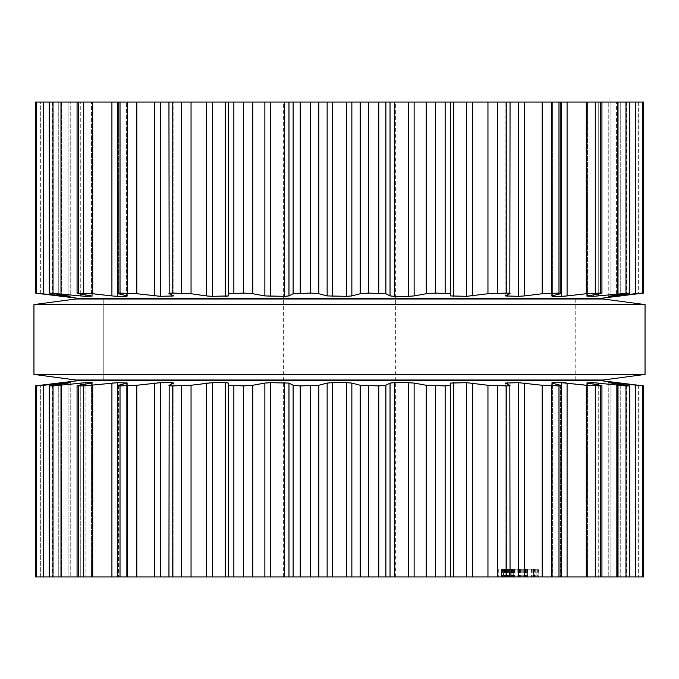 <?xml version="1.0" encoding="UTF-8"?>
<svg xmlns="http://www.w3.org/2000/svg" width="679" height="679" viewBox="0 0 679 679"><rect width="100%" height="100%" fill="white"/><g stroke="black" fill="none" stroke-linecap="round" stroke-linejoin="round"><path stroke-width="0.51" stroke-dasharray="3.4 2.55" d="M75.853 380.011L603.147 380.011L75.853 380.011M103.794 380.011L575.206 380.011L103.794 380.011L103.794 298.989L575.206 298.989L103.794 298.989L575.206 298.989L103.794 298.989L103.794 380.011L575.206 380.011L103.794 380.011L103.794 298.989M75.853 298.989L603.147 298.989L75.853 298.989M33.95 304.582L645.05 304.582L33.95 304.582M33.95 374.418L645.05 374.418L33.95 374.418M35.656 293.116L35.546 102.045L40.35 102.045L35.512 102.045L643.488 102.045L617.508 102.045L643.454 102.045L643.488 293.082M40.35 293.735L40.35 102.045L61.492 102.045L40.35 102.045L40.35 293.735L59.429 296.069M228.611 102.045L228.611 295.925L228.611 102.045M629.781 102.045L608.774 102.045L629.781 102.045L629.781 293.133L610.93 295.925L608.953 296.333L615.123 296.069M601.934 102.045L586.257 102.045L601.934 102.045L601.934 293.226L600.72 293.082C602.511 293.116 602.281 293.336 600.041 293.735L586.877 296.333L596.841 296.069M561.346 102.045L551.093 102.045L561.346 102.045L561.346 293.353L551.671 295.925L561.312 296.333L561.312 102.045L561.312 293.421M510.056 102.045L505.032 102.045L510.056 102.045L510.056 293.523L505.032 296.061L505.032 102.045L505.032 296.061M445.152 102.045L445.152 293.082L450.635 293.735L450.635 102.045L450.389 295.934L466.566 296.333L487.955 293.735L506.254 293.082C509.411 293.116 510.6 293.336 509.827 293.735L509.827 102.045L509.827 293.735M395.373 102.045L283.627 102.045L395.373 102.045L395.373 576.955L283.627 576.955L395.373 576.955M617.601 296.333L617.508 102.045L617.508 296.333L617.508 102.045L617.508 296.333L619.571 296.069M620.733 295.925L620.733 102.045L620.733 295.925L643.454 293.082L616.43 295.925L616.43 102.045L616.43 295.161M61.127 296.282L61.492 102.045L61.399 296.333M61.034 296.273L59.608 296.095M608.774 296.316L608.774 102.045L608.953 296.248M36.691 102.045L36.691 293.082L35.546 293.082M629.357 102.045L629.357 293.082L598.25 295.925L598.25 102.045L598.25 294.049M36.691 293.082L70.226 296.316L70.226 102.045L70.226 296.316M70.047 296.248L70.047 102.045L70.047 296.333L49.219 293.133L49.219 102.045M587.522 295.925L587.522 102.045L587.522 295.925L586.877 296.333L586.877 102.045L586.877 296.052M53.021 102.045L53.021 293.082L49.643 293.082L49.643 102.045M600.72 102.045L600.72 293.082L586.3 293.735L567.084 295.925L567.084 102.045M53.021 293.082L80.75 295.925L80.75 102.045L80.75 294.049M82.159 296.069L92.123 296.333L91.478 295.925L92.123 296.333L92.123 102.045L92.123 296.052M561.346 296.333L562.161 296.316M551.671 295.925L551.671 102.045L551.671 295.925L552.4 296.333L552.4 102.045L552.4 295.747M77.067 102.045L77.067 293.226L78.28 293.082C76.489 293.116 76.719 293.336 78.959 293.735L78.959 102.045L78.959 293.735L91.478 295.925L91.478 102.045L91.478 295.925M558.987 102.045L558.987 293.082C561.525 293.116 562.017 293.336 560.472 293.735L560.472 102.045L560.472 293.735M83.712 102.045L83.712 293.082L78.28 293.082L78.28 102.045M558.987 293.082L542.207 293.735L518.425 296.333L505.184 295.925L505.184 102.045L505.184 295.925M83.712 293.082L111.916 295.925L111.916 102.045M112.706 296.01L115.04 296.214M115.515 296.248L127.329 295.925L126.6 296.333L126.6 102.045L126.6 295.747M117.654 102.045L117.654 293.353L118.528 293.735L118.528 102.045L118.528 293.735L127.329 295.925L127.329 102.045L127.329 295.925M118.528 293.735C116.983 293.336 117.475 293.116 120.013 293.082L136.793 293.735L157.426 296.205M157.587 296.222L173.968 296.061L173.968 102.045L173.968 296.061M168.944 102.045L168.944 293.523L169.173 102.045L169.173 293.735L173.816 295.925L173.816 102.045L173.816 295.925M169.173 293.735C168.4 293.336 169.589 293.116 172.746 293.082L191.045 293.735L206.34 295.925L206.34 102.045M445.152 293.082L426.259 293.735L414.131 295.925L408.334 296.333L390.035 295.925L385.876 293.735L378.763 293.082L360.209 293.735L351.858 295.925L346.646 296.333L327.142 295.925L318.791 293.735L310.396 293.082L293.124 293.735L288.965 295.925L284.611 296.333L267.424 296.222M207.002 296.01L209.157 296.214M209.48 296.231L226.26 296.324M226.939 296.29L228.611 295.934L228.365 293.727L233.848 293.082L252.741 293.735L267.348 296.214M80.742 298.641L598.258 298.641M35.656 385.884L35.546 576.955L40.35 576.955L35.512 576.955L643.488 576.955L617.508 576.955L643.454 576.955L643.488 385.918M40.35 576.955L61.492 576.955L40.35 576.955L40.35 385.265L40.35 576.955M226.939 382.71L228.611 383.066L228.611 576.955L228.365 385.265L233.848 385.918L233.848 576.955M629.781 576.955L608.774 576.955L629.781 576.955L629.781 385.867L608.953 382.667L608.953 576.955L608.953 382.752M601.934 576.955L586.257 576.955L601.934 576.955L601.934 385.774L600.72 385.918C602.511 385.884 602.281 385.664 600.041 385.265L586.877 382.667L586.877 576.955L586.877 382.948M561.346 576.955L551.093 576.955L561.346 576.955L561.346 385.647L551.671 383.075L552.4 382.667L552.4 576.955L552.4 383.253M510.056 576.955L505.032 576.955L510.056 576.955L510.056 385.477L505.032 382.939L505.032 576.955L505.032 382.939M267.424 382.778L288.965 383.075L293.124 385.265L300.237 385.918L318.791 385.265L327.142 383.075L332.354 382.667L351.858 383.075L360.209 385.265L368.604 385.918L385.876 385.265L390.035 383.075L394.389 382.667L414.131 383.075L426.259 385.265L435.511 385.918L450.635 385.265L450.635 576.955L450.389 383.066L453.682 382.667L453.682 576.955M511.194 576.955L536.164 576.955L501.611 576.955L527.846 576.955L509.488 576.955L513.349 576.955L511.194 576.955L511.194 569.155L527.838 569.155L511.194 569.155L511.194 576.955M534.509 576.955L498.276 576.955L534.509 576.955L534.509 569.155L533.482 569.155L533.482 576.955M538.753 576.955L505.889 576.955L542.122 576.955L534.984 576.955L538.753 576.955L538.753 569.155L534.984 569.155L534.984 576.955M511.941 576.955L527.617 576.955L511.941 576.955L511.941 569.155L527.617 569.155L527.617 576.955L527.617 569.155L509.708 569.155L527.617 569.155L527.617 576.955L527.617 569.155L511.941 569.155L527.617 569.155L527.617 576.955L527.617 569.155L509.717 569.155L509.708 576.955L509.708 569.155L527.838 569.155L527.838 576.955L527.838 569.155L524.757 569.155L526.166 569.155L526.166 576.955L518.663 576.955L526.166 576.955L519.783 576.955L526.166 576.955L526.174 569.155L509.708 569.155L509.717 576.955L509.717 569.155L527.617 569.155L527.617 576.955L527.617 569.155L501.611 569.155L501.611 576.955L501.611 569.155L509.708 569.155L509.708 576.955L509.708 569.155L512.017 569.155L509.488 569.155L509.488 576.955L509.488 569.155L536.164 569.155L536.164 576.955L536.164 569.155L509.708 569.155L509.708 576.955L509.708 569.155L527.617 569.155L527.617 576.955L527.617 569.155L511.941 569.155L511.941 576.955M103.794 298.641L575.206 298.641L103.794 298.641M617.601 382.667L617.508 576.955L617.508 382.667L617.508 576.955L617.508 382.667L619.571 382.931M616.43 383.839L616.43 576.955L616.43 383.075L643.454 385.918L620.733 383.075L620.733 576.955L620.733 383.075M608.774 382.684L608.774 576.955L608.774 382.684L615.123 382.931M61.127 382.718L61.492 576.955L61.399 382.667M61.034 382.727L59.608 382.905M59.429 382.931L40.35 385.265M70.226 382.684L70.226 576.955L70.226 382.684L35.546 385.918M629.357 576.955L629.357 385.918L625.979 385.918L625.979 576.955M598.25 384.951L598.25 576.955L598.25 383.075L625.979 385.918M587.522 383.075L587.522 576.955L587.522 383.075L586.877 382.667L596.841 382.931M70.047 382.752L70.047 576.955L70.047 382.667L49.643 385.918L49.643 576.955M49.219 576.955L49.219 385.867L60.991 385.265L80.75 383.075L80.75 576.955L80.75 384.951M600.72 576.955L600.72 385.918L595.288 385.918L595.288 576.955M567.084 576.955L567.084 383.075L595.288 385.918M82.159 382.931L85.919 382.667L85.919 576.955L85.919 384.042M561.346 382.667L562.161 382.684M92.123 382.948L92.123 576.955L92.123 382.667L85.919 382.667M561.312 385.579L561.312 576.955L561.312 382.667L551.671 383.075L551.671 576.955L551.671 383.075M91.478 383.075L91.478 576.955L91.478 383.075L78.959 385.265C76.719 385.664 76.489 385.884 78.28 385.918L78.28 576.955M77.067 576.955L77.067 385.774L92.7 385.265L111.916 383.075L111.916 576.955M505.184 383.075L505.184 576.955L505.184 383.075L518.425 382.667L542.207 385.265L558.987 385.918C561.525 385.884 562.017 385.664 560.472 385.265L560.472 576.955L560.472 385.265M112.706 382.99L115.04 382.786M115.515 382.752L117.688 382.667L117.688 576.955L117.688 385.579M126.6 383.253L126.6 576.955L126.6 382.667L127.329 383.075L117.688 382.667M127.329 383.075L127.329 576.955L127.329 383.075L117.654 385.647L117.654 576.955M118.528 385.265L118.528 576.955L118.528 385.265C116.983 385.664 117.475 385.884 120.013 385.918L120.013 576.955M453.682 382.667L466.566 382.667L487.955 385.265L506.254 385.918C509.411 385.884 510.6 385.664 509.827 385.265L509.827 576.955L509.827 385.265M157.426 382.795L136.793 385.265L120.013 385.918M157.587 382.778L160.575 382.667L160.575 576.955M173.968 382.939L173.968 576.955L173.968 382.939L160.575 382.667M173.816 383.075L173.816 576.955L173.816 383.075L168.944 385.477L168.944 576.955M169.173 385.265L169.173 576.955L169.173 385.265C168.4 385.664 169.589 385.884 172.746 385.918L172.746 576.955M206.34 576.955L206.34 383.075L191.045 385.265L172.746 385.918M207.002 382.99L209.157 382.786M209.48 382.769L212.434 382.667L212.434 576.955M226.26 382.676L212.434 382.667M267.348 382.786L252.741 385.265L233.848 385.918M518.255 569.155L518.255 576.955L511.16 576.955L518.663 576.955L511.16 576.955L518.255 576.955L518.255 569.155L511.194 569.155L513.349 569.155L513.349 576.955L513.349 569.155L511.16 569.155L514.801 569.155L509.488 569.155L509.488 576.955L509.488 569.155L513.349 569.155L512.238 569.155L512.238 576.955L512.238 569.155L509.488 569.155L527.846 569.155L527.846 576.955L527.838 569.155L509.717 569.155L509.708 576.955L509.717 569.155L511.491 569.155L509.488 569.155L527.838 569.155L527.846 576.955L527.838 569.155L518.255 569.155L518.255 576.955L518.255 569.155L511.16 569.155L511.16 576.955L511.16 569.155L518.255 569.155L518.255 576.955M533.821 569.155L533.821 576.955L533.821 569.155M524.757 569.155L524.757 576.955M526.132 569.155L526.132 576.955M525.24 569.155L525.24 576.955M512.017 569.155L512.017 576.955M536.164 569.155L536.164 576.955L536.164 569.155M525.317 569.155L525.317 576.955M533.482 569.155L534.509 569.155M532.794 569.155L532.794 576.955M531.878 569.155L531.878 576.955M531.301 569.155L531.301 576.955M501.645 569.155L520.199 569.155L501.645 569.155L501.645 576.955M505.431 569.155L505.431 576.955M504.675 569.155L504.675 576.955M502.197 569.155L503.462 569.155L503.487 576.955L503.462 569.155L502.197 569.155L502.197 576.955M502.74 569.155L502.74 576.955M498.276 569.155L498.276 576.955M533.338 569.155L533.338 576.955M534.984 569.155L538.753 569.155M535.723 569.155L535.723 576.955M538.209 569.155L536.936 569.155L536.911 576.955L536.936 569.155L538.209 569.155L538.209 576.955M537.666 569.155L537.666 576.955M542.122 569.155L542.122 576.955M507.043 569.155L520.199 569.155L507.043 569.155L507.043 576.955M507.612 569.155L507.612 576.955M505.889 569.155L505.889 576.955M506.916 569.155L506.916 576.955M508.52 569.155L508.52 576.955M509.072 569.155L509.072 576.955M527.617 569.155L527.617 576.955L527.617 569.155M503.283 569.155L503.283 576.955L503.283 569.155M526.208 569.155L526.208 576.955M524.689 569.155L524.689 576.955M525.945 569.155L525.945 576.955M512.051 569.155L512.051 576.955M511.491 569.155L511.491 576.955M509.717 569.155L509.717 576.955M525.096 569.155L525.096 576.955M523.908 569.155L523.908 576.955M519.783 569.155L519.783 576.955L519.783 569.155L526.166 569.155L519.783 569.155L526.166 569.155L519.783 569.155L519.783 576.955L519.783 569.155M509.488 569.155L509.488 576.955M513.349 569.155L513.349 576.955M103.794 380.359L575.206 380.359L103.794 380.359M80.742 380.359L598.258 380.359M518.663 569.155L513.519 569.155L518.663 569.155L518.663 576.955L518.671 569.155L518.663 576.955M526.166 569.155L526.166 576.955M511.16 569.155L511.16 576.955M450.389 102.045L450.389 295.925L450.389 102.045M507.247 296.333L507.247 294.958M171.753 296.333L171.753 294.958M600.041 102.045L600.041 293.735L600.041 102.045M117.688 296.333L117.688 293.421M593.081 296.333L593.081 294.958M626.539 102.045L626.539 293.735L626.539 102.045M610.93 102.045L610.93 295.925L610.93 102.045M85.919 296.333L85.919 294.958M612.135 296.333L612.135 295.764M52.461 102.045L52.461 293.735L52.461 102.045M638.65 102.045L638.65 293.735L638.65 102.045M68.07 102.045L68.07 295.925L68.07 102.045M66.865 296.333L66.865 295.764M62.57 295.925L62.57 295.161M642.309 102.045L642.309 293.082M635.756 102.045L635.756 293.735M58.267 102.045L58.267 295.925L58.267 102.045M625.979 102.045L625.979 293.082M43.244 102.045L43.244 293.735M618.009 102.045L618.009 293.735M595.288 102.045L595.288 293.082M60.991 102.045L60.991 293.735M586.3 102.045L586.3 293.735M551.764 102.045L551.764 293.082M92.7 102.045L92.7 293.735M542.207 102.045L542.207 293.735M524.511 102.045L524.511 295.925M518.425 102.045L518.425 296.333M120.013 102.045L120.013 293.082M506.254 102.045L506.254 293.082M127.236 102.045L127.236 293.082M497.605 102.045L497.605 293.082M136.793 102.045L136.793 293.735M487.955 102.045L487.955 293.735M154.489 102.045L154.489 295.925M472.66 102.045L472.66 295.925M160.575 102.045L160.575 296.333M466.566 102.045L466.566 296.333M453.682 102.045L453.682 296.333M172.746 102.045L172.746 293.082M181.395 102.045L181.395 293.082M435.511 102.045L435.511 293.082M191.045 102.045L191.045 293.735M426.259 102.045L426.259 293.735M414.131 102.045L414.131 295.925M212.434 102.045L212.434 296.333M408.334 102.045L408.334 296.333M225.318 102.045L225.318 296.333M394.389 102.045L394.389 296.333M390.035 102.045L390.035 295.925M385.876 102.045L385.876 293.735M233.848 102.045L233.848 293.082M378.763 102.045L378.763 293.082M243.489 102.045L243.489 293.082M368.604 102.045L368.604 293.082M252.741 102.045L252.741 293.735M360.209 102.045L360.209 293.735M264.869 102.045L264.869 295.925M351.858 102.045L351.858 295.925M270.666 102.045L270.666 296.333M346.646 102.045L346.646 296.333M284.611 102.045L284.611 296.333M332.354 102.045L332.354 296.333M288.965 102.045L288.965 295.925M327.142 102.045L327.142 295.925M293.124 102.045L293.124 293.735M318.791 102.045L318.791 293.735M300.237 102.045L300.237 293.082M310.396 102.045L310.396 293.082M507.247 384.042L507.247 382.667M171.753 384.042L171.753 382.667M600.041 385.265L600.041 576.955L600.041 385.265M593.081 384.042L593.081 382.667M78.959 385.265L78.959 576.955L78.959 385.265M626.539 385.265L626.539 576.955L626.539 385.265M610.93 383.075L610.93 576.955L610.93 383.075M612.135 383.236L612.135 382.667M52.461 385.265L52.461 576.955L52.461 385.265M638.65 385.265L638.65 576.955L638.65 385.265M68.07 383.075L68.07 576.955L68.07 383.075M66.865 383.236L66.865 382.667M62.57 383.839L62.57 383.075M642.309 385.918L642.309 576.955M635.756 385.265L635.756 576.955M58.267 383.075L58.267 576.955L58.267 383.075M36.691 385.918L36.691 576.955M43.244 385.265L43.244 576.955M618.009 385.265L618.009 576.955M53.021 385.918L53.021 576.955M60.991 385.265L60.991 576.955M586.3 385.265L586.3 576.955M558.987 385.918L558.987 576.955M83.712 385.918L83.712 576.955M551.764 385.918L551.764 576.955M92.7 385.265L92.7 576.955M542.207 385.265L542.207 576.955M524.511 383.075L524.536 569.155M518.425 382.667L518.425 569.155M506.254 385.918L506.254 576.955M127.236 385.918L127.236 576.955M497.605 385.918L497.605 576.955M136.793 385.265L136.793 576.955M487.955 385.265L487.955 576.955M154.489 383.075L154.489 576.955M472.66 383.075L472.66 576.955M466.566 382.667L466.566 576.955M445.152 385.918L445.152 576.955M181.395 385.918L181.395 576.955M435.511 385.918L435.511 576.955M191.045 385.265L191.045 576.955M426.259 385.265L426.259 576.955M414.131 383.075L414.131 576.955M408.334 382.667L408.334 576.955M225.318 382.667L225.318 576.955M394.389 382.667L394.389 576.955M390.035 383.075L390.035 576.955M385.876 385.265L385.876 576.955M378.763 385.918L378.763 576.955M243.489 385.918L243.489 576.955M368.604 385.918L368.604 576.955M252.741 385.265L252.741 576.955M360.209 385.265L360.209 576.955M264.869 383.075L264.869 576.955M351.858 383.075L351.858 576.955M270.666 382.667L270.666 576.955M346.646 382.667L346.646 576.955M284.611 382.667L284.611 576.955M332.354 382.667L332.354 576.955M288.965 383.075L288.965 576.955M327.142 383.075L327.142 576.955M293.124 385.265L293.124 576.955M318.791 385.265L318.791 576.955M300.237 385.918L300.237 576.955M310.396 385.918L310.396 576.955M513.001 569.155L513.001 576.955L513.001 569.155M519.112 569.155L519.112 576.955L519.112 569.155M525.554 569.155L525.554 576.955L525.554 569.155M525.444 569.155L525.444 576.955L525.444 569.155M511.83 569.155L511.83 576.955L511.83 569.155M510.175 569.155L510.175 576.955L510.175 569.155M511.694 569.155L511.694 576.955L511.694 569.155M527.167 569.155L527.167 576.955M520.742 569.155L520.742 576.955M526.284 569.155L526.284 576.955M522.847 569.155L522.847 576.955M514.487 569.155L514.487 576.955M511.049 569.155L511.049 576.955M520.199 569.155L520.199 576.955L520.199 569.155M504.497 569.155L504.497 576.955M504.794 569.155L504.794 576.955M514.801 569.155L514.801 576.955L514.801 569.155M519.486 569.155L519.486 576.955M519.749 569.155L519.749 576.955M522.754 569.155L522.754 576.955L522.754 569.155M518.069 569.155L518.069 576.955M517.814 569.155L517.814 576.955M511.126 569.155L511.126 576.955M521.973 569.155L521.973 576.955M526.318 569.155L526.318 576.955M527.269 569.155L527.269 576.955M525.648 569.155L525.648 576.955M521.786 569.155L521.786 576.955M514.614 569.155L514.614 576.955M523.161 569.155L523.161 576.955L523.161 569.155M523.806 569.155L523.806 576.955L523.806 569.155M513.519 569.155L513.519 576.955L513.519 569.155M514.648 569.155L514.648 576.955M512.535 569.155L512.535 576.955M515.947 569.155L515.947 576.955M575.206 380.011L575.206 298.989M551.093 296.171L551.093 102.045L551.093 296.171M127.907 296.171L127.907 102.045L127.907 296.171M586.257 296.256L586.257 102.045L586.257 296.256M92.743 296.256L92.743 102.045L92.743 296.256M617.601 296.316L617.601 102.045M61.399 296.316L61.399 102.045M283.627 576.955L283.627 102.045M551.093 576.955L551.093 382.829L551.093 576.955M127.907 576.955L127.907 382.829L127.907 576.955M586.257 576.955L586.257 382.744L586.257 576.955M92.743 576.955L92.743 382.744L92.743 576.955M617.601 576.955L617.601 382.684M61.399 576.955L61.399 382.684"/><path stroke-width="1.02" d="M603.147 380.011L75.853 380.011L33.95 374.418L75.853 380.011L603.147 380.011L645.05 374.418L33.95 374.418L33.95 304.582L33.95 374.418L645.05 374.418L645.05 304.582L33.95 304.582L75.853 298.989L33.95 304.582L645.05 304.582L645.05 374.418L603.147 380.011M603.147 298.989L75.853 298.989L603.147 298.989L645.05 304.582L603.147 298.989M642.309 102.045L642.309 293.082L643.454 293.082L643.488 102.045L35.512 102.045L35.546 293.082L66.865 296.333L70.081 296.333L68.07 295.925L49.643 293.082L82.159 296.069M450.635 102.045L450.635 293.71L450.635 102.045M368.604 102.045L368.604 293.082L385.876 293.735L390.035 295.925L394.389 296.333L408.385 296.333M368.604 293.082L360.209 293.735L351.858 295.925L346.646 296.333L327.142 295.925L318.791 293.735L310.396 293.082L293.124 293.735L288.965 295.925L284.611 296.333L264.869 295.925L252.741 293.735L243.489 293.082L228.365 293.735L228.365 102.045L228.365 293.71M414.131 102.045L414.131 295.925L408.334 296.333L408.334 102.045M414.131 295.925L426.259 293.735L435.511 293.082L450.635 293.727M450.635 293.735L450.389 295.925L466.566 296.333L487.955 293.735L506.254 293.082C509.411 293.116 510.6 293.336 509.827 293.735L510.056 102.045M212.434 102.045L212.434 296.333L228.611 295.934L228.365 293.735M509.827 293.735L505.184 295.925L518.467 296.333M212.434 296.333L207.002 296.01M524.511 102.045L524.511 295.925L518.425 296.333L518.425 102.045M191.045 102.045L191.045 293.735L206.34 295.925L206.34 102.045M524.511 295.925L542.207 293.735L558.987 293.082C561.525 293.116 562.017 293.336 560.472 293.735L561.346 293.353L561.346 102.045M191.045 293.735L172.746 293.082C169.589 293.116 168.4 293.336 169.173 293.735L168.944 102.045M173.968 296.061L169.173 293.735M560.472 293.735L551.671 295.925L552.4 296.333L551.671 295.925M173.816 295.925L160.575 296.333L136.793 293.735L120.013 293.082C117.475 293.116 116.983 293.336 118.528 293.735L117.654 293.353L117.654 102.045M552.4 295.747L552.4 296.333L561.346 296.333M564.105 296.205L567.084 295.925L561.312 296.333L561.312 293.421M567.084 102.045L567.084 295.925L586.3 293.735L600.72 293.082C602.511 293.116 602.281 293.336 600.041 293.735L587.522 295.925M601.934 102.045L601.934 293.226L600.72 293.082L600.72 102.045M127.329 295.925L126.6 296.333L127.329 295.925L118.528 293.735M117.688 293.421L117.688 296.333L126.6 296.333L126.6 295.747M586.877 296.052L593.081 296.333L629.357 293.082L608.774 296.316M117.688 296.333L112.706 296.01M92.7 102.045L92.7 293.735L111.916 295.925L111.916 102.045M92.7 293.735L77.067 293.226L77.067 102.045M78.28 102.045L78.28 293.082C76.489 293.116 76.719 293.336 78.959 293.735L91.478 295.925M629.781 102.045L629.781 293.133L629.357 102.045M85.919 294.958L85.919 296.333L92.123 296.052M608.953 296.248L642.309 293.082M85.919 296.333L80.75 295.925L80.75 294.049M49.643 102.045L49.219 293.133L49.219 102.045M40.35 293.735L80.742 298.641L598.258 298.641L643.488 293.082L643.488 102.045L643.488 293.082M620.733 295.925L619.571 296.069M35.546 293.082L35.512 102.045L35.512 293.082M615.123 296.069L616.43 295.925L616.43 295.161M596.841 296.069L598.25 295.925L598.25 294.049M562.161 296.316L563.943 296.222M115.04 296.214L115.515 296.248M226.26 296.324L226.939 296.29M615.123 382.931L643.454 385.918L643.488 576.955L35.512 576.955L35.546 385.918L36.691 385.918L36.691 576.955M450.635 576.955L450.635 385.273L450.635 576.955M228.365 385.29L228.365 576.955L228.365 385.265L243.489 385.918L252.741 385.265L264.869 383.075L270.666 382.667L288.965 383.075L293.124 385.265L300.237 385.918L318.791 385.265L327.142 383.075L332.354 382.667L346.646 382.667L351.858 383.075L360.209 385.265L378.763 385.918L378.763 576.955M551.671 383.075L552.4 382.667L551.671 383.075L560.472 385.265C562.017 385.664 561.525 385.884 558.987 385.918L542.207 385.265L518.425 382.667L505.184 383.075L509.827 385.265C510.6 385.664 509.411 385.884 506.254 385.918L487.955 385.265L466.566 382.667L450.389 383.075L450.635 385.265L445.152 385.918L426.259 385.265L414.131 383.075L408.334 382.667L394.389 382.667L390.035 383.075L385.876 385.265L378.763 385.918M509.827 385.265L510.056 576.955M228.365 385.265L228.611 383.066L225.318 382.667L225.318 576.955M168.944 576.955L169.173 385.265C168.4 385.664 169.589 385.884 172.746 385.918L191.045 385.265L212.434 382.667L225.318 382.667M560.472 385.265L561.346 385.647L561.346 576.955M169.173 385.265L173.968 382.939M173.816 383.075L171.753 382.667L171.753 384.042M117.654 576.955L117.654 385.647L118.528 385.265C116.983 385.664 117.475 385.884 120.013 385.918L136.793 385.265L160.575 382.667L171.753 382.667M552.4 383.253L552.4 382.667L561.346 382.667M587.522 383.075L600.041 385.265C602.281 385.664 602.511 385.884 600.72 385.918L586.3 385.265L561.312 382.667L561.312 385.579M601.934 576.955L601.934 385.774L600.72 385.918L600.72 576.955M118.528 385.265L127.329 383.075L126.6 382.667L126.6 383.253M127.329 383.075L117.688 382.667L83.712 385.918L83.712 576.955M586.877 382.948L593.081 382.667L593.081 384.042M608.774 382.684L626.539 385.265L629.357 385.918L625.979 385.918L593.081 382.667M77.067 576.955L77.067 385.774L83.712 385.918M78.28 576.955L78.28 385.918C76.489 385.884 76.719 385.664 78.959 385.265L92.123 382.948M629.781 576.955L629.781 385.867L629.357 576.955M91.478 383.075L92.123 382.667L85.919 382.667L53.021 385.918L53.021 576.955M608.953 382.752L612.135 382.667L612.135 383.236M616.43 383.839L616.43 383.075L612.135 382.667M49.219 576.955L49.219 385.867L53.021 385.918M49.643 576.955L49.643 385.918L70.047 382.752M617.601 382.684L643.488 385.918L643.488 576.955L643.488 385.918M70.226 382.684L36.691 385.918M620.733 383.075L619.571 382.931M35.546 385.918L40.35 385.265L35.512 385.918L35.512 576.955L35.512 385.918M40.35 385.265L80.742 380.359L598.258 380.359L617.601 382.667M596.841 382.931L598.25 383.075L598.25 384.951M80.75 384.951L80.75 383.075L82.159 382.931M562.161 382.684L563.943 382.778M564.105 382.795L567.084 383.075L567.084 576.955M111.916 576.955L111.916 383.075L112.706 382.99M115.04 382.786L115.515 382.752M518.425 576.955L518.467 382.667M206.34 576.955L206.34 383.075L207.002 382.99M408.334 576.955L408.385 382.667M226.26 382.676L226.939 382.71M378.763 102.045L378.763 293.082M360.209 102.045L360.209 293.735M385.876 102.045L385.876 293.735M351.858 102.045L351.858 295.925M390.035 102.045L390.035 295.925M346.646 102.045L346.646 296.333M394.389 102.045L394.389 296.333M332.354 102.045L332.354 296.333M327.142 102.045L327.142 295.925M318.791 102.045L318.791 293.735M426.259 102.045L426.259 293.735M310.396 102.045L310.396 293.082M435.511 102.045L435.511 293.082M300.237 102.045L300.237 293.082M445.152 102.045L445.152 293.082M293.124 102.045L293.124 293.735M288.965 102.045L288.965 295.925M284.611 102.045L284.611 296.333M453.682 102.045L453.682 296.333M270.666 102.045L270.666 296.333M466.566 102.045L466.566 296.333M264.869 102.045L264.869 295.925M472.66 102.045L472.66 295.925M252.741 102.045L252.741 293.735M487.955 102.045L487.955 293.735M243.489 102.045L243.489 293.082M497.605 102.045L497.605 293.082M233.848 102.045L233.848 293.082M506.254 102.045L506.254 293.082M225.318 102.045L225.318 296.333M507.247 294.958L507.247 296.333M542.207 102.045L542.207 293.735M181.395 102.045L181.395 293.082M551.764 102.045L551.764 293.082M172.746 102.045L172.746 293.082M558.987 102.045L558.987 293.082M171.753 294.958L171.753 296.333M160.575 102.045L160.575 296.333M154.489 102.045L154.489 295.925M136.793 102.045L136.793 293.735M586.3 102.045L586.3 293.735M127.236 102.045L127.236 293.082M595.288 102.045L595.288 293.082M120.013 102.045L120.013 293.082M593.081 294.958L593.081 296.333M618.009 102.045L618.009 293.735M83.712 102.045L83.712 293.082M625.979 102.045L625.979 293.082M612.135 295.764L612.135 296.333M60.991 102.045L60.991 293.735M635.756 102.045L635.756 293.735M53.021 102.045L53.021 293.082M66.865 295.764L66.865 296.333M62.57 295.161L62.57 295.925M43.244 102.045L43.244 293.735M36.691 102.045L36.691 293.082M368.604 385.918L368.604 576.955M360.209 385.265L360.209 576.955M385.876 385.265L385.876 576.955M351.858 383.075L351.858 576.955M390.035 383.075L390.035 576.955M346.646 382.667L346.646 576.955M394.389 382.667L394.389 576.955M332.354 382.667L332.354 576.955M327.142 383.075L327.142 576.955M414.131 383.075L414.131 576.955M318.791 385.265L318.791 576.955M426.259 385.265L426.259 576.955M310.396 385.918L310.396 576.955M435.511 385.918L435.511 576.955M300.237 385.918L300.237 576.955M445.152 385.918L445.152 576.955M293.124 385.265L293.124 576.955M288.965 383.075L288.965 576.955M284.611 382.667L284.611 576.955M453.682 382.667L453.682 576.955M270.666 382.667L270.666 576.955M466.566 382.667L466.566 576.955M264.869 383.075L264.869 576.955M472.66 383.075L472.66 576.955M252.741 385.265L252.741 576.955M487.955 385.265L487.955 576.955M243.489 385.918L243.489 576.955M497.605 385.918L497.605 576.955M233.848 385.918L233.848 576.955M506.254 385.918L506.254 576.955M507.247 382.667L507.247 384.042M212.434 382.667L212.434 576.955M524.511 383.075L524.511 576.955M191.045 385.265L191.045 576.955M542.207 385.265L542.207 576.955M181.395 385.918L181.395 576.955M551.764 385.918L551.764 576.955M172.746 385.918L172.746 576.955M558.987 385.918L558.987 576.955M160.575 382.667L160.575 576.955M154.489 383.075L154.489 576.955M136.793 385.265L136.793 576.955M586.3 385.265L586.3 576.955M127.236 385.918L127.236 576.955M595.288 385.918L595.288 576.955M120.013 385.918L120.013 576.955M117.688 382.667L117.688 385.579M92.7 385.265L92.7 576.955M618.009 385.265L618.009 576.955M625.979 385.918L625.979 576.955M85.919 382.667L85.919 384.042M60.991 385.265L60.991 576.955M635.756 385.265L635.756 576.955M642.309 385.918L642.309 576.955M66.865 382.667L66.865 383.236M62.57 383.075L62.57 383.839M43.244 385.265L43.244 576.955"/></g></svg>
